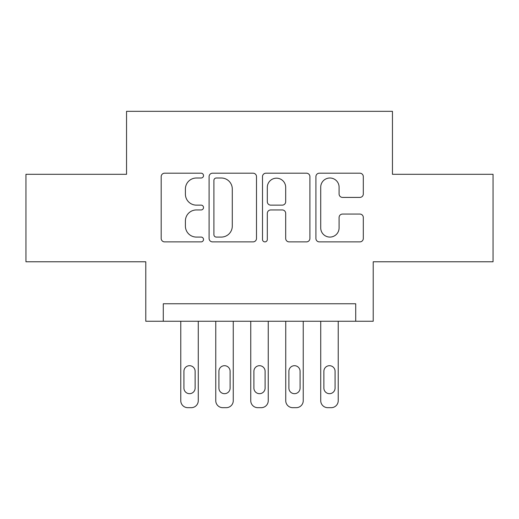 <?xml version="1.0" encoding="UTF-8"?>
<svg xmlns="http://www.w3.org/2000/svg" width="519" height="519" viewBox="0 0 519 519"><rect width="100%" height="100%" fill="white"/><g stroke="black" fill="none" stroke-linecap="round" stroke-linejoin="round"><path stroke-width="0.78" d="M203.519 175.604A2.407 2.407 0 0 0 201.113 173.197L164.627 173.197A3.432 3.432 0 0 0 161.188 176.635L161.188 238.448A3.432 3.432 0 0 0 164.627 241.886L201.113 241.886A2.407 2.407 0 0 0 203.519 239.48A2.407 2.407 0 0 0 201.113 237.079L196.396 237.079A10.99 10.99 0 0 1 185.406 226.089L185.406 220.938A10.99 10.99 0 0 1 196.396 209.948L201.113 209.948A2.407 2.407 0 0 0 203.519 207.542A2.407 2.407 0 0 0 201.113 205.135L196.396 205.135A10.99 10.99 0 0 1 185.406 194.145L185.406 188.994A10.99 10.99 0 0 1 196.396 178.004L201.113 178.004A2.407 2.407 0 0 0 203.519 175.604M359.868 197.408A3.432 3.432 0 0 0 363.306 193.976L363.306 176.635A3.432 3.432 0 0 0 359.868 173.197L319.347 173.197A3.432 3.432 0 0 0 315.909 176.635L315.909 238.448A3.432 3.432 0 0 0 319.347 241.886L359.868 241.886A3.432 3.432 0 0 0 363.306 238.448L363.306 217.5A3.432 3.432 0 0 0 359.868 214.068L342.527 214.068A3.432 3.432 0 0 0 339.089 217.5L339.089 227.893A9.186 9.186 0 0 1 329.902 237.079A9.186 9.186 0 0 1 320.716 227.893L320.716 187.19A9.186 9.186 0 0 1 329.902 178.004A9.186 9.186 0 0 1 339.089 187.19L339.089 193.976A3.432 3.432 0 0 0 342.527 197.408L359.868 197.408M355.716 321.255L373.213 321.255L373.213 261.777L493.05 261.777L493.05 174.3L392.455 174.3L392.455 111.326L126.545 111.326L126.545 174.3L25.95 174.3L25.95 261.777L145.787 261.777L145.787 321.255L355.716 321.255L355.716 303.758L163.284 303.758L163.284 321.255M256.496 176.635A3.432 3.432 0 0 0 253.058 173.197L212.537 173.197A3.432 3.432 0 0 0 209.099 176.635L209.099 238.448A3.432 3.432 0 0 0 212.537 241.886L253.058 241.886A3.432 3.432 0 0 0 256.496 238.448L256.496 176.635M265.942 173.197L306.463 173.197A3.432 3.432 0 0 1 309.901 176.635L309.901 238.448A3.432 3.432 0 0 1 306.463 241.886L289.122 241.886A3.432 3.432 0 0 1 285.69 238.448L285.69 213.38A3.432 3.432 0 0 0 282.252 209.948L270.749 209.948A3.432 3.432 0 0 0 267.311 213.38L267.311 239.48A2.407 2.407 0 0 1 264.911 241.886A2.407 2.407 0 0 1 262.504 239.48L262.504 176.635A3.432 3.432 0 0 1 265.942 173.197M216.313 178.004A2.407 2.407 0 0 0 213.906 180.411L213.906 234.672A2.407 2.407 0 0 0 216.313 237.079L221.295 237.079A10.99 10.99 0 0 0 232.285 226.089L232.285 188.994A10.99 10.99 0 0 0 221.295 178.004L216.313 178.004M285.69 187.365A9.186 9.186 0 0 0 276.497 178.179A9.186 9.186 0 0 0 267.311 187.365L267.311 201.703A3.432 3.432 0 0 0 270.749 205.135L282.252 205.135A3.432 3.432 0 0 0 285.69 201.703L285.69 187.365M198.271 321.255L198.271 400.681A7 7 0 0 1 191.271 407.675L187.774 407.675A7 7 0 0 1 180.774 400.681L180.774 321.255M195.118 388.082L195.118 371.286A5.599 5.599 0 0 0 189.519 365.694A5.599 5.599 0 0 0 183.927 371.286L183.927 388.082A5.599 5.599 0 0 0 189.519 393.681A5.599 5.599 0 0 0 195.118 388.082M233.258 321.255L233.258 400.681A7 7 0 0 1 226.258 407.675L222.761 407.675A7 7 0 0 1 215.761 400.681L215.761 321.255M230.112 388.082L230.112 371.286A5.599 5.599 0 0 0 224.513 365.694A5.599 5.599 0 0 0 218.914 371.286L218.914 388.082A5.599 5.599 0 0 0 224.513 393.681A5.599 5.599 0 0 0 230.112 388.082M268.245 321.255L268.245 400.681A7 7 0 0 1 261.252 407.675L257.748 407.675A7 7 0 0 1 250.755 400.681L250.755 321.255M265.099 388.082L265.099 371.286A5.599 5.599 0 0 0 259.5 365.694A5.599 5.599 0 0 0 253.901 371.286L253.901 388.082A5.599 5.599 0 0 0 259.5 393.681A5.599 5.599 0 0 0 265.099 388.082M303.239 321.255L303.239 400.681A7 7 0 0 1 296.239 407.675L292.742 407.675A7 7 0 0 1 285.742 400.681L285.742 321.255M300.086 388.082L300.086 371.286A5.599 5.599 0 0 0 294.487 365.694A5.599 5.599 0 0 0 288.888 371.286L288.888 388.082A5.599 5.599 0 0 0 294.487 393.681A5.599 5.599 0 0 0 300.086 388.082M338.226 321.255L338.226 400.681A7 7 0 0 1 331.226 407.675L327.729 407.675A7 7 0 0 1 320.729 400.681L320.729 321.255M335.073 388.082L335.073 371.286A5.599 5.599 0 0 0 329.481 365.694A5.599 5.599 0 0 0 323.882 371.286L323.882 388.082A5.599 5.599 0 0 0 329.481 393.681A5.599 5.599 0 0 0 335.073 388.082"/></g></svg>

